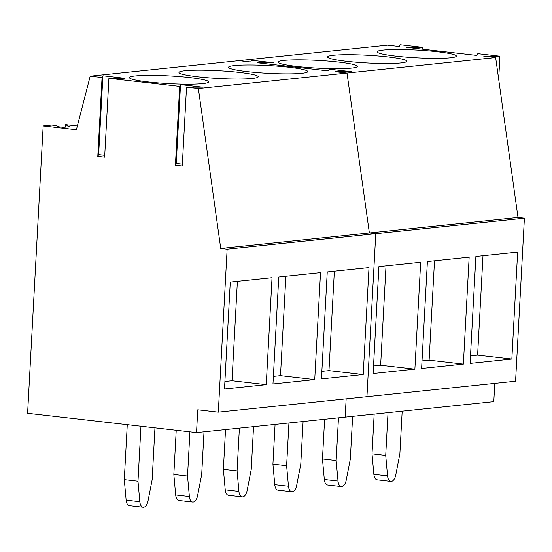 <?xml version="1.0" encoding="UTF-8"?>
<svg xmlns="http://www.w3.org/2000/svg" width="552" height="552" viewBox="0 0 552 552"><rect width="100%" height="100%" fill="white"/><g stroke="black" fill="none" stroke-linecap="round" stroke-linejoin="round"><path stroke-width="0.83" d="M97.787 156.375L102.058 77.515L90.19 76.155L76.39 129.72L43.166 125.925L27.6 413.289L196.526 432.602L197.761 409.819L218.309 412.165L227.134 249.166L220.738 248.434L198.375 88.527L186.521 87.175L182.25 166.035L175.405 165.248L179.676 86.388L108.91 78.301L104.638 157.161L97.787 156.375L98.635 154.615L104.735 155.312M179.676 86.388L180.525 84.629L202.66 87.161L186.521 87.175M198.375 88.527L347.008 73.043L335.154 71.684L351.293 71.677L329.158 69.145L351.293 71.677L335.154 71.684L347.008 73.043L495.641 57.56L483.787 56.2L499.926 56.194L498.677 79.274M328.309 70.904L329.158 69.145L328.309 70.904L257.542 62.811L273.682 62.804L251.539 60.271L273.682 62.804L257.542 62.811L328.309 70.904M90.19 76.155L238.823 60.672L250.691 62.031L251.539 60.271L250.691 62.031L238.823 60.672L387.456 45.188L399.324 46.547L400.172 44.788L422.314 47.32L422.211 49.162M102.058 77.515L102.907 75.755L125.049 78.287L108.91 78.301M189.922 77.584A39.675 3.871 -176.9 0 1 208.663 81.903A39.675 3.871 -176.9 0 1 188.218 84.18A39.675 3.871 -176.9 0 1 148.164 81.938A39.675 3.871 -176.9 0 1 129.423 77.618A39.675 3.871 -176.9 0 1 149.868 75.341A39.675 3.871 -176.9 0 1 189.922 77.584M239.464 72.422A39.675 3.871 -176.9 0 1 258.205 76.742A39.675 3.871 -176.9 0 1 237.76 79.019A39.675 3.871 -176.9 0 1 197.706 76.776A39.675 3.871 -176.9 0 1 178.965 72.45A39.675 3.871 -176.9 0 1 199.41 70.18A39.675 3.871 -176.9 0 1 239.464 72.422M289.007 67.261A39.675 3.871 -176.9 0 1 307.747 71.581A39.675 3.871 -176.9 0 1 287.302 73.858A39.675 3.871 -176.9 0 1 247.248 71.615A39.675 3.871 -176.9 0 1 228.507 67.289A39.675 3.871 -176.9 0 1 248.952 65.019A39.675 3.871 -176.9 0 1 289.007 67.261M102.907 75.755L98.635 154.615M77.356 125.966L65.426 124.6L69.759 126.643L63.39 127.305L58.822 126.787L56.221 125.559L51.653 125.035L43.166 125.925M196.526 432.602L345.159 417.119L346.152 398.848L345.159 417.119L493.792 401.635L494.785 383.364M218.309 412.165L366.942 396.681L375.767 233.682L369.371 232.951L347.008 73.043L369.371 232.951L518.004 217.467L495.641 57.56M227.134 249.166L375.767 233.682L369.371 232.951L220.738 248.434M369.005 267.61L363.209 374.539L321.45 378.893L327.246 271.963L369.005 267.61M320.519 272.66L314.73 379.59L272.971 383.944L278.76 277.014L320.519 272.66M272.039 277.711L266.243 384.64L224.492 388.994L230.281 282.065L272.039 277.711M175.405 165.248L176.254 163.489L182.353 164.185M180.525 84.629L176.254 163.489M65.426 124.6L65.288 127.112M334.353 271.225L328.971 370.627L321.857 371.365M363.209 374.539L328.971 370.627M285.874 276.276L280.485 375.677L273.378 376.416M314.73 379.59L280.485 375.677M237.388 281.327L232.006 380.728L224.899 381.466M266.243 384.64L232.006 380.728M127.27 424.688L124.29 479.653L126.139 500.153A8.073 4.195 -83.5 0 0 129.437 505.646L143.134 507.212A8.073 4.195 -83.5 0 1 139.835 501.713L126.139 500.153M140.967 426.254L137.986 481.22L124.29 479.653M154.953 427.855L152.145 479.743L148.04 500.864A8.073 4.195 -83.5 0 1 143.134 507.212M137.986 481.22L139.835 501.713M176.226 430.284L173.832 474.492L175.688 494.985A8.073 4.195 -83.5 0 0 178.979 500.485L192.676 502.051A8.073 4.195 -83.5 0 1 189.384 496.552L175.688 494.985M189.922 431.85L187.528 476.059L173.832 474.492M204.005 431.83L201.687 474.582L197.582 495.703A8.073 4.195 -83.5 0 1 192.676 502.051M187.528 476.059L189.384 496.552M225.533 429.58L223.381 469.331L225.23 489.824A8.073 4.195 -83.5 0 0 228.528 495.323L242.224 496.89A8.073 4.195 -83.5 0 1 238.926 491.39L225.23 489.824M239.389 428.138L237.077 470.897L223.381 469.331M253.547 426.661L251.229 469.421L247.123 490.542A8.073 4.195 -83.5 0 1 242.224 496.89M237.077 470.897L238.926 491.39M275.075 424.419L272.923 464.17L274.772 484.663A8.073 4.195 -83.5 0 0 278.07 490.162L291.767 491.728A8.073 4.195 -83.5 0 1 288.468 486.229L274.772 484.663M288.938 422.977L286.619 465.736L272.923 464.17M303.089 421.5L300.778 464.26L296.672 485.374A8.073 4.195 -83.5 0 1 291.767 491.728M286.619 465.736L288.468 486.229M324.617 419.258L322.465 459.009L324.321 479.502A8.073 4.195 -83.5 0 0 327.612 485.001L341.308 486.567A8.073 4.195 -83.5 0 1 338.017 481.068L324.321 479.502M338.479 417.816L336.161 460.575L322.465 459.009M352.638 416.339L350.32 459.098L346.214 480.212A8.073 4.195 -83.5 0 1 341.308 486.567M336.161 460.575L338.017 481.068M374.166 414.097L372.013 453.847L373.863 474.341A8.073 4.195 -83.5 0 0 377.161 479.84L390.857 481.406A8.073 4.195 -83.5 0 1 387.559 475.907L373.863 474.341M388.022 412.654L385.71 455.414L372.013 453.847M402.18 411.178L399.862 453.937L395.756 475.051A8.073 4.195 -83.5 0 1 390.857 481.406M385.71 455.414L387.559 475.907M524.4 218.199L515.575 381.197L366.942 396.681L375.767 233.682L524.4 218.199L518.004 217.467M422.314 47.32L406.175 47.327L476.942 55.421L477.791 53.661L499.926 56.194M338.555 62.1A39.675 3.871 -176.9 0 1 357.296 66.419A39.675 3.871 -176.9 0 1 336.851 68.696A39.675 3.871 -176.9 0 1 296.797 66.447A39.675 3.871 -176.9 0 1 278.056 62.128A39.675 3.871 -176.9 0 1 298.501 59.851A39.675 3.871 -176.9 0 1 338.555 62.1M388.097 56.939A39.675 3.871 -176.9 0 1 406.838 61.258A39.675 3.871 -176.9 0 1 386.393 63.535A39.675 3.871 -176.9 0 1 346.339 61.286A39.675 3.871 -176.9 0 1 327.598 56.966A39.675 3.871 -176.9 0 1 348.043 54.689A39.675 3.871 -176.9 0 1 388.097 56.939M437.639 51.778A39.675 3.871 -176.9 0 1 456.38 56.097A39.675 3.871 -176.9 0 1 435.935 58.374A39.675 3.871 -176.9 0 1 395.881 56.125A39.675 3.871 -176.9 0 1 377.14 51.805A39.675 3.871 -176.9 0 1 397.585 49.528A39.675 3.871 -176.9 0 1 437.639 51.778M517.638 252.126L511.842 359.055L470.083 363.409L475.879 256.48L517.638 252.126M469.152 257.177L463.363 364.106L421.604 368.46L427.393 261.531L469.152 257.177M420.672 262.228L414.876 369.157L373.117 373.511L378.913 266.582L420.672 262.228M482.986 255.735L477.604 355.143L470.49 355.881M511.842 359.055L477.604 355.143M434.507 260.785L429.118 360.194L422.011 360.932M463.363 364.106L429.118 360.194M386.021 265.836L380.638 365.245L373.531 365.983M414.876 369.157L380.638 365.245"/></g></svg>
